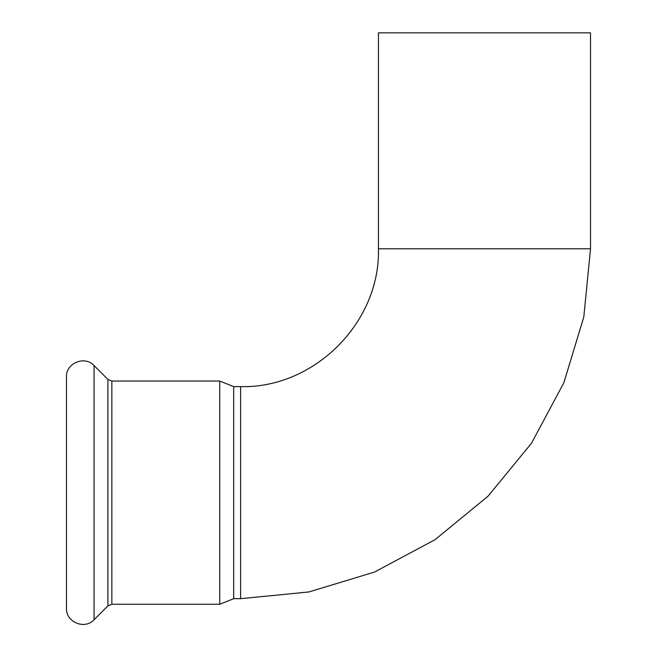 <?xml version="1.0" encoding="UTF-8"?>
<svg xmlns="http://www.w3.org/2000/svg" width="657" height="657" viewBox="0 0 657 657"><rect width="100%" height="100%" fill="white"/><g stroke="black" fill="none" stroke-linecap="round" stroke-linejoin="round"><path stroke-width="0.99" d="M590.52 248.773L590.52 32.85L378.448 32.85L378.448 248.773C380.354 322.423 314.276 388.517 240.61 386.62L240.61 598.683L308.872 591.957L374.515 572.05L435.008 539.717L488.028 496.199L531.546 443.171L563.878 382.678L583.794 317.035L590.52 248.773L378.448 248.773M240.61 386.62L233.687 386.62L233.687 598.683L240.61 598.683M66.48 492.651L66.48 608.3C65.741 622.138 84.819 630.038 94.074 619.723L94.074 365.571C84.819 355.265 65.741 363.165 66.48 377.003L66.48 492.651M111.854 604.259L111.854 381.044L219.75 381.044L219.75 604.259L111.854 604.259L107.912 605.894L94.074 619.723M111.854 381.044L107.912 379.409L107.912 605.894M107.912 379.409L94.074 365.571M233.687 386.62L219.75 381.044M233.687 598.683L219.75 604.259"/></g></svg>
